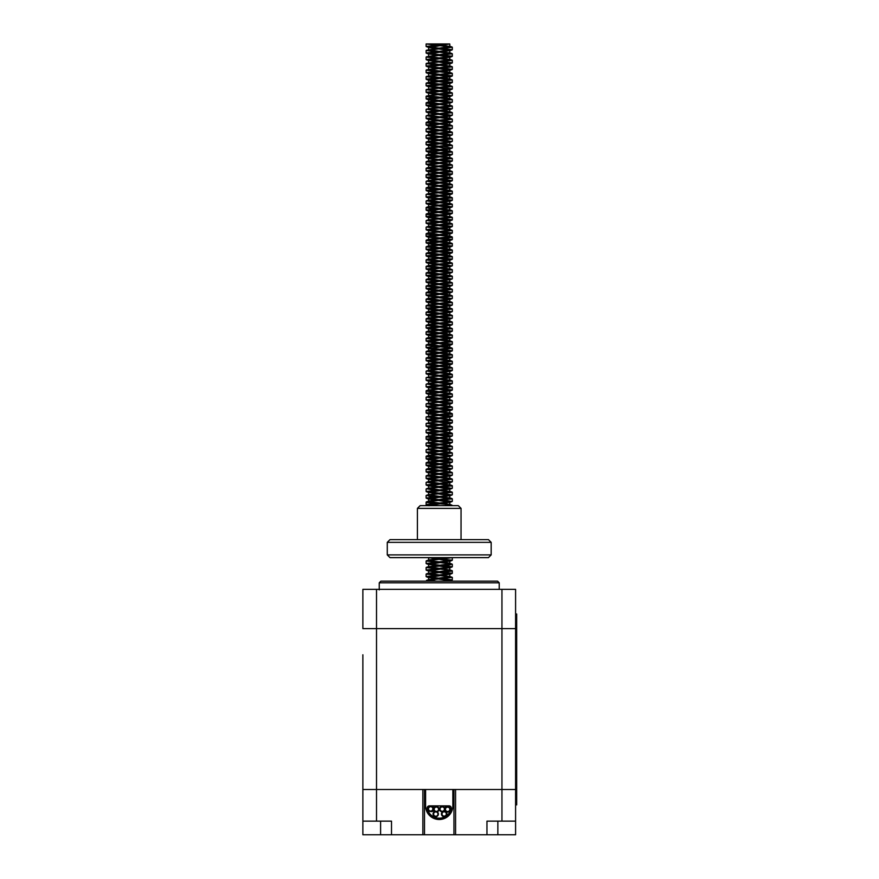 <?xml version="1.0" encoding="UTF-8"?>
<svg xmlns="http://www.w3.org/2000/svg" width="879" height="879" viewBox="0 0 879 879"><rect width="100%" height="100%" fill="white"/><g stroke="black" fill="none" stroke-linecap="round" stroke-linejoin="round"><path stroke-width="1.32" d="M379.234 582.799L380.871 581.162L497.58 581.162L499.217 582.799L379.234 582.799L379.234 589.897M362.873 654.778L362.873 789.507L425.59 789.507L425.59 805.867A13.635 13.635 0 0 0 439.225 819.503A13.635 13.635 0 0 0 452.861 805.867L452.861 789.507L515.588 789.507L515.588 628.617L362.873 628.617L362.873 589.348L515.588 589.348L515.588 628.617L362.873 628.617L362.873 589.348M501.953 589.348L501.953 789.507L455.586 789.507L455.586 834.775L515.588 834.775L515.588 821.14L486.955 821.14L486.955 834.775M501.953 821.14L501.953 789.507L515.588 789.507L515.588 821.14M362.873 765.268L362.873 834.775L455.586 834.775M362.873 821.14L391.507 821.14L391.507 834.775M362.873 789.507L422.865 789.507L422.865 834.775M449.103 805.867A2.187 2.187 0 0 1 451.235 808.526A12.295 12.295 0 0 1 439.28 818.173L439.28 819.503L439.28 818.173A12.295 12.295 0 0 0 451.235 808.526A2.187 2.187 0 0 0 449.103 805.867L429.348 805.867L449.103 805.867M452.861 789.507L425.59 789.507L452.861 789.507M439.225 819.503L439.225 818.173A12.295 12.295 0 0 1 427.216 808.526A2.187 2.187 0 0 1 429.348 805.867A2.187 2.187 0 0 0 427.216 808.526A12.295 12.295 0 0 0 439.225 818.173L439.225 819.503M449.773 809.768A2.187 2.187 0 0 0 446.939 807.263A2.187 2.187 0 0 0 446.191 810.976A2.187 2.187 0 0 0 449.773 809.768M445.741 807.372A2.725 2.725 0 0 0 446.323 811.724A2.725 2.725 0 0 0 450.301 809.878A2.725 2.725 0 0 0 447.444 806.614M444.258 809.911A2.187 2.187 0 0 0 441.939 806.922A2.187 2.187 0 0 0 440.511 810.427A2.187 2.187 0 0 0 444.258 809.911M441.258 811.482L441.203 811.614A2.725 2.725 0 0 1 439.709 808.054A2.725 2.725 0 0 1 443.258 806.559L443.214 806.691A2.593 2.593 0 0 1 444.631 810.064A2.593 2.593 0 0 1 441.258 811.482M438.39 810.086A2.187 2.187 0 0 0 436.105 807.076A2.187 2.187 0 0 0 434.644 810.559A2.187 2.187 0 0 0 438.39 810.086M436.391 811.965A2.725 2.725 0 0 0 437.302 806.68A2.725 2.725 0 0 0 433.776 808.438A2.725 2.725 0 0 0 435.709 811.888M432.677 809.735A2.187 2.187 0 0 0 430.413 806.713A2.187 2.187 0 0 0 428.93 810.185A2.187 2.187 0 0 0 432.677 809.735M432.402 810.812A2.593 2.593 0 0 1 429.655 811.262L429.6 811.383A2.725 2.725 0 0 1 428.172 807.801A2.725 2.725 0 0 1 431.743 806.373L431.699 806.493A2.593 2.593 0 0 1 432.336 806.889M515.588 628.617L515.588 789.507M446.345 813.954A2.187 2.187 0 0 0 443.082 812.075A2.187 2.187 0 0 0 443.082 815.844A2.187 2.187 0 0 0 446.345 813.954M442.763 811.625A2.725 2.725 0 0 0 442.829 816.338A2.725 2.725 0 0 0 446.895 813.954A2.725 2.725 0 0 0 443.587 811.295M449.488 808.197A2.187 2.187 0 0 0 446.51 806.801A2.187 2.187 0 0 0 445.532 809.944M444.708 808.317A2.725 2.725 0 0 1 447.389 806.065L447.389 806.208A2.593 2.593 0 0 1 449.619 807.46M444.774 809.57A2.725 2.725 0 0 0 445.038 810.163M431.073 811.02A2.187 2.187 0 0 0 433.589 808.867A2.187 2.187 0 0 0 431.007 806.724M433.973 807.955A2.725 2.725 0 0 0 430.996 806.175M430.589 811.471A2.725 2.725 0 0 0 433.808 810.152M437.973 814.064A2.187 2.187 0 0 0 434.698 812.174A2.187 2.187 0 0 0 434.698 815.954A2.187 2.187 0 0 0 437.973 814.064M434.863 811.504A2.725 2.725 0 0 0 435.797 816.789L435.797 816.657A2.593 2.593 0 0 0 437.149 811.855M420.151 505.645L458.322 505.645L461.046 508.381L417.415 508.381L420.14 505.645M390.023 539.629L488.449 539.629L491.174 542.354L387.276 542.354L390.001 539.629M488.449 557.627L390.001 557.627L387.276 554.902L491.174 554.902L488.449 557.627M458.278 557.627L481.176 557.627L458.278 557.627M425.315 557.627L453.135 557.627M461.035 539.629L461.046 508.381M426.139 46.466L426.139 43.95L449.74 43.95L429.04 47.631L426.139 46.466L449.004 43.95L426.139 43.95L452.322 47.224L426.15 50.499L452.3 53.762L426.161 57.036L452.311 60.31L426.128 63.585L452.333 66.826L426.128 70.133L452.3 73.396L426.161 76.671L452.3 79.945L426.139 83.219L452.333 86.494L426.139 89.702L452.322 93.031L426.93 95.943L426.15 96.305L428.743 96.976L434.589 97.569M448.971 581.162L449.817 580.755L428.622 577.481L449.839 574.207L428.633 570.932L449.806 567.658L428.655 564.384L449.806 561.121L428.853 557.627M428.743 505.645L449.817 502.217L428.655 498.942L449.806 495.668L428.644 492.394L449.828 489.131L428.622 485.856L449.466 482.857L438.489 480.868M434.753 480.483L428.644 479.308L449.806 476.033L438.489 474.33M434.753 473.946L428.655 472.759L449.817 469.496L438.489 467.782M434.742 467.397L428.622 466.222L449.839 462.947L438.489 461.233M434.742 460.849L428.633 459.673L449.806 456.399L438.489 454.696M434.753 454.311L428.655 453.124L449.806 449.861L438.489 448.147M434.742 447.763L428.633 446.587L449.828 443.313L438.489 441.599M434.731 441.225L428.622 440.038L449.817 436.764L438.489 435.061M434.753 434.676L428.644 433.49L449.795 430.227L438.489 428.512M434.753 428.128L428.644 426.952L449.817 423.678L438.489 421.964M434.731 421.59L428.622 420.404L449.828 417.129L438.489 415.426M434.742 415.042L428.633 413.855L449.806 410.581L438.489 408.878M434.753 408.493L428.655 407.318L449.806 404.043L438.489 402.329M434.742 401.956L428.633 400.769L449.839 397.495L428.622 394.221L449.817 390.957L428.655 387.683L449.806 384.409L428.644 381.134L449.828 377.86L428.622 374.586L449.828 371.323L428.644 368.048L449.806 364.774L428.655 361.5L449.817 358.225L428.622 354.962L449.839 351.688L428.996 348.688L449.433 345.425L438.489 343.436M434.753 343.052L428.655 341.865L449.806 338.591L438.489 336.888M434.742 336.503L428.633 335.328L449.828 332.053L438.489 330.339M434.731 329.955L428.622 328.779L449.817 325.505L438.489 323.802M434.753 323.417L428.644 322.23L449.795 318.956L438.489 317.253M434.753 316.869L428.644 315.693L449.817 312.419L438.489 310.705M434.731 310.32L428.622 309.144L449.828 305.87L438.489 304.167M434.742 303.782L428.633 302.596L449.806 299.321L438.489 297.618M434.753 297.234L428.655 296.058L449.806 292.784L438.489 291.07M434.742 290.685L428.633 289.51L449.839 286.235L438.489 284.532M434.742 284.148L428.622 282.961L449.817 279.687L438.489 277.984M434.753 277.599L428.655 276.424L449.806 273.149L438.489 271.435M434.753 271.051L428.644 269.875L449.828 266.601L428.622 263.326L449.828 260.052L428.644 256.789L449.806 253.515L428.655 250.24L449.817 246.966L428.622 243.692L449.839 240.417L428.633 237.154L449.806 233.88L428.655 230.606L449.806 227.331L428.633 224.057L449.828 220.794L428.622 217.52L449.817 214.245L428.644 210.971L449.795 207.697L428.644 204.422L449.817 201.159L428.622 197.885L449.828 194.611L428.633 191.336L449.806 188.062L428.655 184.788L449.806 181.524L428.633 178.25L449.839 174.976L428.622 171.702L449.817 168.427L428.655 165.153L449.806 161.89L428.644 158.616L449.828 155.341L428.996 152.342L449.466 149.067L438.489 147.09M434.753 146.705L428.644 145.518L449.806 142.255L438.489 140.541M434.753 140.157L428.655 138.981L449.817 135.707L438.489 133.993M434.742 133.619L428.622 132.432L449.839 129.158L438.489 127.455M434.742 127.07L428.633 125.884L449.806 122.62L438.489 120.906M434.753 120.522L428.655 119.346L449.806 116.072L438.489 114.358M434.742 113.984L428.633 112.798L449.828 109.523L438.489 107.82M434.731 107.436L428.622 106.249L449.817 102.986L438.489 101.272M434.753 100.887L428.644 99.712L449.795 96.437L438.489 94.723M434.753 94.35L428.644 93.163L449.817 89.889L438.489 88.186M434.731 87.801L428.622 86.625L449.828 83.351L449.817 85.713L443.719 84.527M449.608 83.142L438.489 81.637M434.742 81.253L428.644 80.077L449.806 76.803L438.489 75.1M434.753 74.715L428.655 73.528L449.806 70.254L438.489 68.551M434.742 68.166L428.633 66.991L449.839 63.717L428.622 60.442L449.817 57.168L428.655 53.894L449.806 50.619L449.817 52.982L428.71 49.828M449.619 50.422L429.04 47.631M443.335 581.162L452.311 579.865L426.128 576.591L452.333 573.317L426.128 570.042L452.311 566.779L426.161 563.505L452.3 560.231L428.721 557.627M428.996 505.766L426.117 504.601L452.015 501.557L443.862 500.074M439.093 499.679L426.15 498.052L451.971 495.02L443.873 493.526M439.093 493.13L426.15 491.515L452.004 488.46L443.884 486.977M439.104 486.592L426.117 484.966L452.037 481.923L443.873 480.439M439.093 480.044L426.139 478.418L451.971 475.385L443.862 473.891M439.093 473.506L426.161 471.88L451.982 468.837L443.884 467.342M439.104 466.958L426.128 465.332L452.026 462.277L443.884 460.805M439.093 460.409L426.128 458.783L451.993 455.751L443.862 454.256M439.093 453.872L426.161 452.245L451.971 449.202L443.873 447.708M439.093 447.323L426.139 445.697L452.015 442.642L443.884 441.17M439.104 440.775L426.117 439.148L452.026 436.105L443.862 434.622M439.093 434.237L426.15 432.611L451.971 429.578L443.862 428.073M439.093 427.688L426.15 426.062L452.322 422.788L426.117 419.514L452.333 416.239L426.139 412.976L452.3 409.702L426.161 406.428L452.3 403.153L426.128 399.879L452.333 396.616L426.117 393.342L452.311 390.067L426.161 386.793L452.3 383.519L426.15 380.244L452.322 376.981L426.117 373.707L452.333 370.433L426.15 367.158L452.3 363.884L426.161 360.61L452.311 357.346L426.128 354.072L452.333 350.798L426.128 347.524L452.3 344.249L426.161 340.975L452.3 337.712L426.139 334.438L452.333 331.163L426.117 327.889L452.026 324.845L443.862 323.362M439.093 322.978L426.15 321.34L451.971 318.308L443.862 316.814M439.093 316.429L426.15 314.803L451.993 311.748L443.884 310.276M439.104 309.88L426.117 308.254L452.037 305.211L443.873 303.727M439.093 303.343L426.139 301.706L451.982 298.673L443.862 297.179M439.093 296.794L426.161 295.168L451.971 292.125L443.873 290.641M439.093 290.246L426.128 288.62L452.026 285.565L443.884 284.093M439.104 283.708L426.128 282.071L452.004 279.039L443.862 277.544M439.093 277.16L426.161 275.534L451.971 272.501L443.873 271.007M439.093 270.611L426.15 268.985L452.004 265.941L443.884 264.458M439.104 264.074L426.117 262.447L452.322 259.173L426.15 255.899L452.3 252.625L426.161 249.35L452.311 246.087L426.128 242.813L452.333 239.538L426.128 236.264L452.3 232.99L426.161 229.716L452.3 226.452L426.139 223.178L452.333 219.904L426.117 216.63L452.322 213.355L426.15 210.081L452.3 206.818L426.15 203.543L452.322 200.269L426.117 196.995L452.333 193.721L426.139 190.446L452.3 187.172L426.161 183.909L452.311 180.635L426.128 177.36L452.333 174.086L426.128 170.812L452.311 167.537L428.853 164.955M429.04 165.45L426.161 164.274L452.3 161L428.831 158.407M429.04 158.901L426.139 157.726L452.004 154.671L443.884 153.199M439.104 152.803L426.117 151.177L452.026 148.133L443.873 146.65M439.093 146.266L426.15 144.639L451.971 141.607L443.862 140.102M439.093 139.717L426.15 138.091L451.982 135.047L443.884 133.564M439.104 133.168L426.117 131.553L452.037 128.499L443.873 127.015M439.093 126.631L426.128 125.005L451.993 121.972L443.862 120.467M439.093 120.082L426.161 118.456L451.971 115.424L443.873 113.929M439.093 113.534L426.139 111.919L452.015 108.864L443.884 107.381M439.104 106.996L426.117 105.37L452.015 102.327L443.862 100.832M439.093 100.448L426.15 98.822L451.971 95.789L443.862 94.295M439.093 93.899L426.15 92.284L452.322 89.01L426.117 85.735L452.333 82.461L426.139 79.187L452.3 75.913L426.161 72.649L452.311 69.375L426.128 66.101L452.333 62.827L426.128 59.552L452.311 56.278L426.161 53.015L452.3 49.74L426.469 46.697M436.116 581.162L429.095 579.536L449.839 576.569L428.633 573.295L449.806 570.021L428.655 566.746L448.015 564.098L449.806 563.483L449.312 563.153L443.697 562.296M439.357 561.857L431.402 560.978L428.963 559.934L447.576 557.627M444.686 505.645L449.817 504.579L443.708 503.392M439.357 502.953L429.424 501.711L428.655 501.305L429.161 500.975L449.806 498.03L428.644 494.756L449.828 491.493L428.622 488.197L449.828 484.944L428.644 481.67L449.806 478.396L428.655 475.121L449.817 471.858L428.622 468.584L449.839 465.31L428.633 462.035L449.806 458.761L428.71 455.608M428.655 455.487L449.806 452.224L428.71 449.059M439.961 444.873L452.333 446.455L426.524 449.466L449.828 445.675L428.688 442.522M439.961 438.335L452.103 440.104L426.524 442.928L449.817 439.126L428.699 435.973M439.961 431.787L450.63 432.831L452.3 433.358L450.839 433.863L426.568 436.369L449.795 432.589L428.721 429.424M439.961 425.238L452.322 426.82L426.557 429.82L449.817 426.04L428.699 422.887M439.961 418.701L452.3 420.349L426.513 423.293L449.806 419.569L428.688 416.338M439.961 412.152L449.806 413.075L451.883 413.46L451.465 414.108L426.557 416.745L449.806 412.954L428.71 409.79M439.961 405.604L452.3 407.186L426.579 410.185L449.806 406.406L428.71 403.252M439.961 399.066L452.333 400.637L426.513 403.659L449.839 399.857L428.688 396.704M428.622 396.583L449.817 393.32L428.71 390.155M428.655 390.045L449.806 386.771L428.721 383.618M428.644 383.497L449.828 380.222L428.699 377.069M439.961 372.883L452.224 374.597L426.513 377.476L449.828 373.685L428.699 370.52M439.961 235.44L449.4 236.308L451.883 236.759L451.696 237.352L426.304 240.472L452.333 243.582L426.128 246.834L452.311 250.108L426.161 253.383L452.3 256.657L426.139 259.92L452.333 263.195L426.117 266.469L452.322 269.743L426.15 273.017L452.3 276.292L426.161 279.555L452.311 282.829L426.117 286.104L452.333 289.378L426.128 292.652L452.3 295.926L426.161 299.201L452.3 302.464L426.139 305.738L452.333 309.012L426.117 312.287L452.322 315.561L426.15 318.835L452.3 322.099L426.15 325.373L452.322 328.647L426.117 331.921L452.333 335.196L426.139 338.47L452.3 341.733L426.161 345.007L452.311 348.282L426.128 351.556L452.333 354.841L426.128 358.094L452.311 361.368L426.161 364.642L452.3 367.916L426.568 370.927L431.237 369.663L448.883 367.576L449.806 367.136L449.301 366.807L443.697 365.95M439.357 365.51L428.655 363.862L449.817 360.588L443.708 359.412M439.357 358.962L428.71 357.182L449.839 354.061L443.719 352.864M439.357 352.424L428.633 350.776L449.334 347.82L449.301 347.183L443.697 346.315M439.357 345.876L428.655 344.227L447.96 341.59L449.323 340.634L443.697 339.777M439.357 339.338L428.633 337.69L449.828 334.416L443.719 333.229M439.357 332.789L428.622 331.141L449.641 328.065L443.708 326.691M439.357 326.241L428.644 324.593L448.598 321.835L449.795 321.318L449.301 321L443.697 320.143M439.357 319.703L428.644 318.055L449.817 314.781L443.708 313.594M439.357 313.155L428.644 311.43L449.806 308.309L443.719 307.057M439.357 306.606L428.633 304.958L449.114 302.079L449.806 301.684L449.301 301.365L443.697 300.508M439.357 300.069L428.655 298.421L447.576 295.838L449.334 294.817L443.697 293.96M439.357 293.52L428.798 291.674L449.828 288.554L428.622 285.323L449.817 282.049L428.655 278.786L449.806 275.512L428.644 272.237L449.828 268.963L428.622 265.678L449.729 262.568L443.719 261.239M439.357 260.799L428.644 259.151L448.861 256.327L449.806 255.877L449.301 255.547L443.697 254.69M439.357 254.251L428.655 252.603L449.817 249.328L443.708 248.153M439.357 247.702L428.699 245.922L449.828 242.813L443.719 241.604M439.357 241.165L428.633 239.517L449.312 236.572L449.301 235.913L443.697 235.056M439.357 234.616L428.655 232.968L447.927 230.331L449.323 229.375L443.697 228.518M439.357 228.068L428.633 226.419L449.828 223.156L443.719 221.969M439.357 221.53L428.622 219.882L449.63 216.816L443.708 215.421M439.357 214.981L429.249 213.696L428.644 213.333L429.161 213.015L449.795 210.059L428.644 206.785L449.817 203.521L428.644 200.181L449.828 196.973L428.633 193.699L449.806 190.424L428.655 187.15L449.806 183.887L428.633 180.613L449.839 177.338L428.622 174.064L449.817 170.79L428.655 167.515L449.806 164.252L428.644 160.978L449.828 157.704L428.622 154.429L449.828 151.155L428.644 147.881L449.806 144.617L428.655 141.343L449.817 138.069L428.622 134.795L449.839 131.52L428.633 128.246L449.29 125.312L449.301 124.653L443.697 123.796M439.357 123.357L428.655 121.709L447.894 119.072L449.323 118.105L443.697 117.259M439.357 116.808L428.71 115.281M428.633 112.798L428.633 115.16L445.752 112.831L449.795 111.798L443.719 110.71M439.357 110.271L428.688 108.732M439.961 104.546L452.322 106.128L443.95 107.381L426.524 109.15L449.619 105.557L443.708 104.161M439.357 103.722L428.699 102.184M439.961 97.998L452.3 99.58L426.579 102.59L430.765 101.404L448.543 99.316L449.795 98.8L449.301 98.47L443.697 97.624M439.357 97.173L428.721 95.646M426.557 96.042L449.817 92.251L443.708 91.075M439.357 90.636L428.699 89.098M426.513 89.515L449.828 85.713M439.357 84.087L428.688 82.56M426.557 82.956L431.567 81.637L449.07 79.56L449.806 79.165L449.301 78.835L443.697 77.989M439.357 77.539L428.71 76.012M426.579 76.407L447.51 73.32L449.334 72.298L443.697 71.441M439.357 71.001L428.71 69.463M426.513 69.87L449.839 66.079L428.688 62.925M426.535 63.332L449.817 59.53L428.71 56.377M426.579 56.772L449.806 52.982M426.535 50.224L449.828 46.444L431.479 43.95M426.579 102.59L426.919 103.217L434.578 104.107M426.524 109.15L434.567 110.655M439.961 111.095L452.333 112.666L426.524 115.676L434.589 117.204M439.961 117.632L452.3 119.214L426.579 122.214L427.524 122.972L434.589 123.741M439.961 124.181L452.3 125.763L426.546 128.773L434.567 130.29M439.961 130.729L452.333 132.333L426.513 135.322L434.578 136.838M439.961 137.267L452.311 138.849L426.161 142.123L452.3 145.398L426.15 148.661L452.333 151.935L426.117 155.209L452.322 158.484L426.15 161.758L452.3 165.032L426.161 168.296L452.311 171.57L426.128 174.844L452.333 178.118L426.513 181.129L434.589 182.645M439.961 183.085L452.3 184.667L426.579 187.666L427.875 188.48L434.589 189.194M439.961 189.633L452.3 191.204L426.557 194.226L434.567 195.731M439.961 196.171L452.289 197.841L426.513 200.775L434.578 202.28M439.961 202.719L452.322 204.302L426.952 207.191L426.15 207.565L428.71 208.235L434.589 208.828M439.961 209.268L452.3 210.839L426.579 213.85L426.897 214.476L434.578 215.366M439.961 215.805L452.322 217.388L426.524 220.409L434.567 221.915M439.961 222.354L452.333 223.925L426.502 226.947L434.589 228.463M439.961 228.892L452.3 230.474L426.579 233.484L427.491 234.232L434.589 235.001M426.568 370.927L434.578 372.443M426.513 377.476L434.578 378.992M439.961 379.431L452.322 381.003L426.733 383.958L434.589 385.54M439.961 385.969L452.3 387.551L426.579 390.551L427.128 391.232L434.578 392.078M439.961 392.517L452.311 394.089L426.535 397.11L434.567 398.626M426.513 403.659L434.589 405.175M426.579 410.185L427.809 410.987L434.589 411.713M426.557 416.745L434.567 418.261M426.513 423.293L434.578 424.81M426.557 429.82L434.589 431.347M426.568 436.369L426.853 436.984L434.578 437.896M426.524 442.928L434.578 444.433M426.524 449.466L434.589 450.982M439.961 451.421L452.3 452.993L426.579 456.003L427.436 456.739L434.589 457.53M439.961 457.97L449.312 458.816L451.883 459.277L451.729 459.86L426.282 462.98L452.333 466.101L426.128 469.364L452.311 472.627L426.161 475.902L452.3 479.176L426.568 482.186L434.578 483.703M439.961 484.142L452.235 485.856L426.513 488.746L434.578 490.251M439.961 490.691L452.322 492.262L426.754 495.218L429.073 496.25L434.589 496.8M439.961 497.228L452.3 498.811L426.579 501.821L427.106 502.491L434.578 503.337M439.961 503.777L448.784 504.568L451.828 505.645M452.289 557.627L426.139 560.989L451.894 563.988L450.092 564.878L426.161 567.526L449.762 570.141M449.301 569.702L451.883 570.537L451.751 571.119L426.128 574.075L449.762 576.69M449.345 576.261L452.333 577.36L426.513 580.371L427.919 581.162M516.127 793.979L516.676 804.889L516.676 613.992L516.676 793.979M516.127 613.992L516.676 613.992M500.656 834.775L380.673 834.775M376.509 821.14L376.509 589.348M424.502 789.507L424.502 834.775M453.949 789.507L453.949 834.775M380.596 821.14L380.596 834.775M497.855 821.14L497.855 834.775M516.127 624.903L516.676 624.903M499.217 589.348L499.217 582.799M417.415 508.381L417.415 539.629M387.276 542.354L387.276 554.902M491.174 542.354L491.174 554.902M449.411 581.03L451.982 580.096M429.018 577.756L426.447 576.811M449.455 574.481L452.026 573.537M428.996 571.207L426.425 570.273M449.444 567.944L451.993 567.01M429.04 564.681L426.48 563.747M449.4 561.406L451.971 560.461M429.04 558.121L427.677 557.627M449.455 502.491L452.015 501.557M429.04 499.228L426.48 498.294M449.4 495.954L451.971 495.02M429.04 492.679L426.48 491.746M449.433 489.405L452.004 488.46M428.996 486.12L426.425 485.186M449.466 482.857L452.037 481.923M429.007 479.593L426.447 478.659M449.411 476.33L451.971 475.385M429.051 473.056L426.491 472.111M449.411 469.771L451.982 468.837M429.018 466.496L426.447 465.551M449.455 463.222L452.026 462.277M428.996 459.948L426.425 459.014M449.433 456.684L451.993 455.751M429.04 453.421L426.48 452.476M449.4 450.147L451.971 449.202M429.04 446.862L426.469 445.928M449.444 443.587L452.015 442.642M428.996 440.313L426.425 439.368M449.455 437.039L452.026 436.105M429.029 433.786L426.469 432.842M449.411 430.512L451.971 429.578M429.051 427.238L426.48 426.293M449.422 423.953L451.993 423.019M429.007 420.678L426.436 419.733M449.466 417.404L452.037 416.47M428.996 414.141L426.436 413.207M449.422 410.878L451.982 409.944M429.051 407.603L426.491 406.669M449.411 404.329L451.971 403.384M429.029 401.044L426.458 400.11M449.455 397.769L452.026 396.836M428.996 394.495L426.425 393.561M449.444 391.232L452.004 390.298M429.04 387.969L426.48 387.035M449.4 384.694L451.971 383.76M429.04 381.42L426.48 380.475M449.433 378.135L452.004 377.201M428.996 374.861L426.425 373.927M449.466 371.597L452.026 370.652M429.018 368.334L426.458 367.4M449.411 365.06L451.971 364.126M429.051 361.785L426.491 360.851M449.411 358.511L451.982 357.566M429.018 355.237L426.447 354.292M449.455 351.952L452.026 351.018M428.996 348.688L426.425 347.754M449.433 345.425L451.993 344.491M429.04 342.162L426.48 341.217M449.4 338.887L451.971 337.943M429.04 335.602L426.469 334.657M449.444 332.328L452.015 331.383M428.996 329.054L426.425 328.109M449.455 325.779L452.026 324.845M429.029 322.516L426.469 321.582M449.411 319.253L451.971 318.308M429.051 315.979L426.48 315.034M449.422 312.693L451.993 311.748M429.007 309.419L426.436 308.474M449.466 306.145L452.037 305.211M429.007 302.881L426.436 301.947M449.422 299.618L451.982 298.673M429.051 296.344L426.491 295.399M449.411 293.07L451.971 292.125M429.029 289.784L426.458 288.85M449.455 286.51L452.026 285.565M428.996 283.236L426.425 282.302M449.444 279.972L452.004 279.039M429.04 276.709L426.48 275.775M449.4 273.435L451.971 272.501M429.04 270.161L426.469 269.216M449.433 266.875L452.004 265.941M428.996 263.601L426.425 262.667M449.466 260.338L452.026 259.393M429.018 257.075L426.458 256.13M449.411 253.8L451.971 252.866M429.051 250.526L426.491 249.592M449.411 247.252L451.982 246.307M429.018 243.966L426.447 243.033M449.455 240.692L452.037 239.758M428.996 237.429L426.425 236.495M449.433 234.166L451.993 233.232M429.051 230.891L426.48 229.957M449.4 227.617L451.971 226.683M429.029 224.343L426.469 223.398M449.444 221.058L452.015 220.124M428.996 217.794L426.425 216.849M449.455 214.52L452.015 213.586M429.029 211.257L426.469 210.323M449.411 207.993L451.971 207.048M429.051 204.708L426.48 203.774M449.422 201.434L451.993 200.489M429.007 198.16L426.436 197.215M449.466 194.885L452.037 193.951M429.007 191.622L426.447 190.688M449.422 188.359L451.982 187.414M429.051 185.084L426.491 184.14M449.411 181.799L451.982 180.865M429.029 178.525L426.447 177.58M449.455 175.251L452.026 174.306M428.996 171.976L426.425 171.042M449.444 168.713L452.004 167.779M449.4 162.175L451.971 161.231M449.433 155.616L452.004 154.671M428.996 152.342L426.425 151.408M449.466 149.067L452.026 148.133M429.018 145.804L426.458 144.87M449.411 142.541L451.971 141.607M429.051 139.267L426.491 138.322M449.422 135.992L451.982 135.047M429.018 132.707L426.436 131.773M449.466 129.433L452.037 128.499M428.996 126.169L426.436 125.236M449.433 122.906L451.993 121.972M429.051 119.632L426.48 118.698M449.411 116.358L451.971 115.424M429.029 113.083L426.458 112.138M449.444 109.798L452.015 108.864M428.996 106.524L426.425 105.59M449.455 103.261L452.015 102.327M429.029 99.997L426.469 99.063M449.411 96.723L451.971 95.789M429.051 93.449L426.48 92.515M449.422 90.174L451.993 89.229M429.007 86.889L426.436 85.955M449.466 83.626L452.037 82.681M429.007 80.363L426.447 79.418M449.422 77.088L451.982 76.154M429.051 73.825L426.491 72.88M449.411 70.54L451.982 69.606M429.018 67.265L426.447 66.321M449.455 63.991L452.026 63.046M428.996 60.717L426.425 59.783M449.444 57.454L452.004 56.52M429.04 54.19L426.48 53.245M449.4 50.916L451.971 49.971M449.817 576.569L449.817 574.207M449.817 570.021L449.817 567.658M449.817 563.483L449.817 561.121M449.817 504.579L449.817 502.217M449.817 498.03L449.817 495.668M449.817 491.493L449.817 489.131M449.817 484.944L449.817 482.582M449.817 478.396L449.817 476.033M449.817 471.858L449.817 469.496M449.817 465.31L449.817 462.947M449.817 458.761L449.817 456.399M449.817 452.224L449.817 449.861M449.817 445.675L449.817 443.313M449.817 439.126L449.817 436.764M449.817 432.589L449.817 430.227M449.817 426.04L449.817 423.678M449.817 419.492L449.817 417.129M449.817 412.954L449.817 410.581M449.817 406.406L449.817 404.043M449.817 399.857L449.817 397.495M449.817 393.32L449.817 390.957M449.817 386.771L449.817 384.409M449.817 380.222L449.817 377.86M449.817 373.685L449.817 371.323M449.817 367.136L449.817 364.774M449.817 360.588L449.817 358.225M449.817 354.05L449.817 351.688M449.817 347.502L449.817 345.139M449.817 340.953L449.817 338.591M449.817 334.416L449.817 332.053M449.817 327.867L449.817 325.505M449.817 321.318L449.817 318.956M449.817 314.781L449.817 312.419M449.817 308.232L449.817 305.87M449.817 301.684L449.817 299.321M449.817 295.146L449.817 292.784M449.817 288.598L449.817 286.235M449.817 282.049L449.817 279.687M449.817 275.512L449.817 273.149M449.817 268.963L449.817 266.601M449.817 262.414L449.817 260.052M449.817 255.877L449.817 253.515M449.817 249.328L449.817 246.966M449.817 242.78L449.817 240.417M449.817 236.242L449.817 233.88M449.817 229.694L449.817 227.331M449.817 223.156L449.817 220.794M449.817 216.608L449.817 214.245M449.817 210.059L449.817 207.697M449.817 203.521L449.817 201.159M449.817 196.973L449.817 194.611M449.817 190.424L449.817 188.062M449.817 183.887L449.817 181.524M449.817 177.338L449.817 174.976M449.817 170.79L449.817 168.427M449.817 164.252L449.817 161.89M449.817 157.704L449.817 155.341M449.817 151.155L449.817 148.793M449.817 144.617L449.817 142.255M449.817 138.069L449.817 135.707M449.817 131.52L449.817 129.158M449.817 124.983L449.817 122.62M449.817 118.434L449.817 116.072M449.817 111.886L449.817 109.523M449.817 105.348L449.817 102.986M449.817 98.8L449.817 96.437M449.817 92.251L449.817 89.889M449.817 79.165L449.817 76.803M449.817 72.616L449.817 70.254M449.817 66.079L449.817 63.717M449.817 59.53L449.817 57.168M449.817 46.444L449.817 44.082M428.633 579.843L428.633 577.481M428.633 573.295L428.633 570.932M428.633 566.746L428.633 564.384M428.633 560.209L428.633 557.846M428.633 501.305L428.633 498.942M428.633 494.756L428.633 492.394M428.633 488.219L428.633 485.856M428.633 481.67L428.633 479.308M428.633 475.121L428.633 472.759M428.633 468.584L428.633 466.222M428.633 462.035L428.633 459.673M428.633 455.333L428.633 453.124M428.633 448.784L428.633 446.587M428.633 442.247L428.633 440.038M428.633 435.698L428.633 433.49M428.633 429.15L428.633 426.952M428.633 422.612L428.633 420.404M428.633 416.075L428.633 413.855M428.633 409.515L428.633 407.318M428.633 402.967L428.633 400.769M428.633 396.429L428.633 394.221M428.633 389.891L428.633 387.683M428.633 383.332L428.633 381.134M428.633 376.794L428.633 374.586M428.633 370.257L428.633 368.048M428.633 363.862L428.633 361.5M428.633 357.324L428.633 354.962M428.633 350.776L428.633 348.414M428.633 344.227L428.633 341.865M428.633 337.69L428.633 335.328M428.633 331.141L428.633 328.779M428.633 324.593L428.633 322.23M428.633 318.055L428.633 315.693M428.633 311.507L428.633 309.144M428.633 304.958L428.633 302.596M428.633 298.421L428.633 296.058M428.633 291.872L428.633 289.51M428.633 285.323L428.633 282.961M428.633 278.786L428.633 276.424M428.633 272.237L428.633 269.875M428.633 265.689L428.633 263.326M428.633 259.151L428.633 256.789M428.633 252.603L428.633 250.24M428.633 246.054L428.633 243.692M428.633 239.517L428.633 237.154M428.633 232.968L428.633 230.606M428.633 226.419L428.633 224.057M428.633 219.882L428.633 217.52M428.633 213.333L428.633 210.971M428.633 206.785L428.633 204.422M428.633 200.247L428.633 197.885M428.633 193.699L428.633 191.336M428.633 187.15L428.633 184.788M428.633 180.613L428.633 178.25M428.633 174.064L428.633 171.702M428.633 167.515L428.633 165.153M428.633 160.978L428.633 158.616M428.633 154.429L428.633 152.067M428.633 147.881L428.633 145.518M428.633 141.343L428.633 138.981M428.633 134.795L428.633 132.432M428.633 128.246L428.633 125.884M428.633 121.709L428.633 119.346M428.633 108.458L428.633 106.249M428.633 101.92L428.633 99.712M428.633 95.361L428.633 93.163M428.633 88.823L428.633 86.625M428.633 82.285L428.633 80.077M428.633 75.737L428.633 73.528M428.633 69.188L428.633 66.991M428.633 62.651L428.633 60.442M428.633 56.102L428.633 53.894M428.633 49.554L428.633 47.356M429.095 579.536L426.513 580.371M429.128 572.987L426.546 573.822M429.161 566.428L426.579 567.263M449.312 563.153L451.894 563.988M429.106 559.89L426.535 560.725M449.312 504.26L451.894 505.095M429.161 500.975L426.579 501.821M449.301 497.701L451.883 498.536M429.117 494.437L426.546 495.273M449.356 491.174L451.938 492.009M429.106 487.9L426.513 488.746M449.323 484.626L451.916 485.472M429.15 481.351L426.568 482.186M449.301 478.066L451.872 478.912M429.139 474.803L426.568 475.638M449.345 471.54L451.916 472.364M429.095 468.265L426.513 469.1M449.345 465.002L451.938 465.837M429.128 461.717L426.546 462.563M449.301 458.442L451.883 459.277M429.161 455.168L426.579 456.003M449.312 451.894L451.894 452.729M449.356 445.367L451.949 446.202M449.312 438.808L451.905 439.654M449.301 432.259L451.872 433.094M449.356 425.722L451.938 426.557M449.334 419.184L451.927 420.019M449.301 412.625L451.883 413.46M449.334 406.087L451.905 406.922M449.356 399.549L451.949 400.384M429.128 396.275L426.535 397.11M449.312 393.001L451.894 393.836M429.161 389.716L426.579 390.551M449.312 386.441L451.883 387.276M429.117 383.178L426.546 384.013M449.356 379.915L451.938 380.75M449.323 373.366L451.916 374.201M449.301 366.807L451.872 367.653M429.139 363.532L426.568 364.378M449.345 360.269L451.916 361.104M429.095 357.006L426.513 357.841M449.345 353.732L451.938 354.578M429.139 350.457L426.546 351.303M449.301 347.183L451.883 348.018M429.161 343.898L426.579 344.744M449.323 340.634L451.894 341.47M429.106 337.371L426.524 338.206M449.356 334.097L451.949 334.943M429.117 330.834L426.524 331.669M449.312 327.548L451.905 328.394M429.161 324.274L426.579 325.109M449.301 321L451.883 321.835M429.128 317.726L426.557 318.561M449.356 314.462L451.938 315.297M429.095 311.199L426.513 312.034M449.334 307.925L451.927 308.76M429.139 304.639L426.557 305.485M449.301 301.365L451.883 302.2M429.15 298.091L426.579 298.926M449.334 294.817L451.905 295.652M429.095 291.553L426.513 292.388M449.356 288.29L451.949 289.125M429.128 285.016L426.535 285.851M449.312 281.73L451.894 282.577M429.161 278.456L426.579 279.291M449.312 275.182L451.883 276.017M429.117 271.919L426.546 272.754M449.356 268.655L451.949 269.49M429.106 265.381L426.513 266.216M449.323 262.107L451.916 262.942M429.15 258.822L426.568 259.668M449.301 255.547L451.872 256.382M429.139 252.273L426.568 253.108M449.345 249.01L451.916 249.845M429.095 245.746L426.513 246.581M449.345 242.472L451.938 243.318M429.139 239.198L426.546 240.033M449.301 235.913L451.883 236.759M429.161 232.638L426.579 233.484M449.323 229.375L451.894 230.21M429.106 226.112L426.524 226.947M449.356 222.837L451.949 223.673M429.117 219.563L426.524 220.409M449.312 216.289L451.905 217.124M429.161 213.015L426.579 213.85M449.301 209.729L451.883 210.575M429.128 206.466L426.557 207.301M449.356 203.203L451.938 204.038M429.095 199.94L426.513 200.775M449.334 196.665L451.927 197.5M429.139 193.38L426.557 194.226M449.301 190.106L451.883 190.941M429.15 186.831L426.579 187.666M449.334 183.557L451.905 184.392M429.095 180.294L426.513 181.129M449.356 177.031L451.938 177.866M429.128 173.756L426.535 174.591M449.301 170.471L451.894 171.317M429.161 167.197L426.579 168.032M449.312 163.923L451.883 164.758M429.117 160.659L426.546 161.494M449.356 157.396L451.949 158.231M429.106 154.122L426.513 154.957M449.323 150.847L451.916 151.682M429.15 147.562L426.568 148.408M449.301 144.288L451.872 145.123M429.139 141.014L426.568 141.849M449.345 137.75L451.927 138.585M429.095 134.487L426.513 135.322M449.345 131.213L451.938 132.048M429.139 127.938L426.546 128.773M449.301 124.653L451.883 125.499M429.161 121.379L426.579 122.214M449.323 118.105L451.894 118.94M429.106 114.841L426.524 115.676M449.356 111.578L451.949 112.413M449.312 105.03L451.905 105.865M449.301 98.47L451.883 99.305M449.356 91.943L451.938 92.778M449.334 85.395L451.927 86.241M449.301 78.835L451.883 79.681M449.334 72.298L451.905 73.133M449.356 65.771L451.938 66.606M449.301 59.212L451.894 60.047M449.312 52.663L451.883 53.498M449.356 46.126L451.938 46.961M452.311 579.865L452.311 577.349M452.311 573.317L452.311 570.801M452.311 566.779L452.311 564.263M452.311 560.231L452.311 557.715M452.311 501.327L452.311 498.811M452.311 494.778L452.311 492.262M452.311 488.241L452.311 485.724M452.311 481.692L452.311 479.176M452.311 475.143L452.311 472.627M452.311 468.606L452.311 466.09M452.311 462.057L452.311 459.541M452.311 455.509L452.311 452.993M452.311 448.971L452.311 446.455M452.311 442.423L452.311 439.907M452.311 435.874L452.311 433.358M452.311 429.337L452.311 426.82M452.311 422.788L452.311 420.272M452.311 416.239L452.311 413.723M452.311 409.702L452.311 407.186M452.311 403.153L452.311 400.637M452.311 396.616L452.311 394.089M452.311 390.067L452.311 387.551M452.311 383.519L452.311 381.003M452.311 376.981L452.311 374.454M452.311 370.433L452.311 367.916M452.311 363.884L452.311 361.368M452.311 357.346L452.311 354.83M452.311 350.798L452.311 348.282M452.311 344.249L452.311 341.733M452.311 337.712L452.311 335.196M452.311 331.163L452.311 328.647M452.311 324.615L452.311 322.099M452.311 318.077L452.311 315.561M452.311 311.529L452.311 309.012M452.311 304.98L452.311 302.464M452.311 298.442L452.311 295.926M452.311 291.894L452.311 289.378M452.311 285.345L452.311 282.829M452.311 278.808L452.311 276.292M452.311 272.259L452.311 269.743M452.311 265.711L452.311 263.195M452.311 259.173L452.311 256.657M452.311 252.625L452.311 250.108M452.311 246.087L452.311 243.56M452.311 239.538L452.311 237.022M452.311 232.99L452.311 230.474M452.311 226.452L452.311 223.925M452.311 219.904L452.311 217.388M452.311 213.355L452.311 210.839M452.311 206.818L452.311 204.302M452.311 200.269L452.311 197.753M452.311 193.721L452.311 191.204M452.311 187.172L452.311 184.667M452.311 180.635L452.311 178.118M452.311 174.086L452.311 171.57M452.311 167.537L452.311 165.032M452.311 161L452.311 158.484M452.311 154.451L452.311 151.935M452.311 147.914L452.311 145.398M452.311 141.365L452.311 138.849M452.311 134.817L452.311 132.3M452.311 128.279L452.311 125.763M452.311 121.731L452.311 119.214M452.311 115.182L452.311 112.666M452.311 108.644L452.311 106.128M452.311 102.096L452.311 99.58M452.311 95.547L452.311 93.031M452.311 89.01L452.311 86.494M452.311 82.461L452.311 79.945M452.311 75.913L452.311 73.396M452.311 69.375L452.311 66.859M452.311 62.827L452.311 60.31M452.311 56.278L452.311 53.762M452.311 49.74L452.311 47.224M426.139 576.591L426.139 574.075M426.139 570.042L426.139 567.526M426.139 563.505L426.139 560.989M426.139 504.601L426.139 502.085M426.139 498.052L426.139 495.536M426.139 491.515L426.139 488.999M426.139 484.966L426.139 482.45M426.139 478.418L426.139 475.902M426.139 471.88L426.139 469.364M426.139 465.332L426.139 462.815M426.139 458.783L426.139 456.267M426.139 452.245L426.139 449.729M426.139 445.697L426.139 443.181M426.139 439.148L426.139 436.632M426.139 432.611L426.139 430.095M426.139 426.062L426.139 423.546M426.139 419.514L426.139 416.998M426.139 412.976L426.139 410.46M426.139 406.428L426.139 403.911M426.139 399.879L426.139 397.363M426.139 393.342L426.139 390.825M426.139 386.793L426.139 384.277M426.139 380.244L426.139 377.728M426.139 373.707L426.139 371.191M426.139 367.158L426.139 364.642M426.139 360.61L426.139 358.094M426.139 354.072L426.139 351.556M426.139 347.524L426.139 345.007M426.139 340.975L426.139 338.47M426.139 334.438L426.139 331.921M426.139 327.889L426.139 325.373M426.139 321.34L426.139 318.835M426.139 314.803L426.139 312.287M426.139 308.254L426.139 305.738M426.139 301.706L426.139 299.201M426.139 295.168L426.139 292.652M426.139 288.62L426.139 286.104M426.139 282.071L426.139 279.555M426.139 275.534L426.139 273.017M426.139 268.985L426.139 266.469M426.139 262.447L426.139 259.92M426.139 255.899L426.139 253.383M426.139 249.35L426.139 246.834M426.139 242.813L426.139 240.297M426.139 236.264L426.139 233.748M426.139 229.716L426.139 227.2M426.139 223.178L426.139 220.662M426.139 216.63L426.139 214.113M426.139 210.081L426.139 207.565M426.139 203.543L426.139 201.027M426.139 196.995L426.139 194.479M426.139 190.446L426.139 187.93M426.139 183.909L426.139 181.393M426.139 177.36L426.139 174.844M426.139 170.812L426.139 168.296M426.139 164.274L426.139 161.758M426.139 157.726L426.139 155.209M426.139 151.177L426.139 148.661M426.139 144.639L426.139 142.123M426.139 138.091L426.139 135.575M426.139 131.553L426.139 129.026M426.139 125.005L426.139 122.489M426.139 118.456L426.139 115.94M426.139 111.919L426.139 109.392M426.139 105.37L426.139 102.854M426.139 98.822L426.139 96.305M426.139 92.284L426.139 89.768M426.139 85.735L426.139 83.219M426.139 79.187L426.139 76.671M426.139 72.649L426.139 70.133M426.139 66.101L426.139 63.585M426.139 59.552L426.139 57.036M426.139 53.015L426.139 50.499"/></g></svg>
